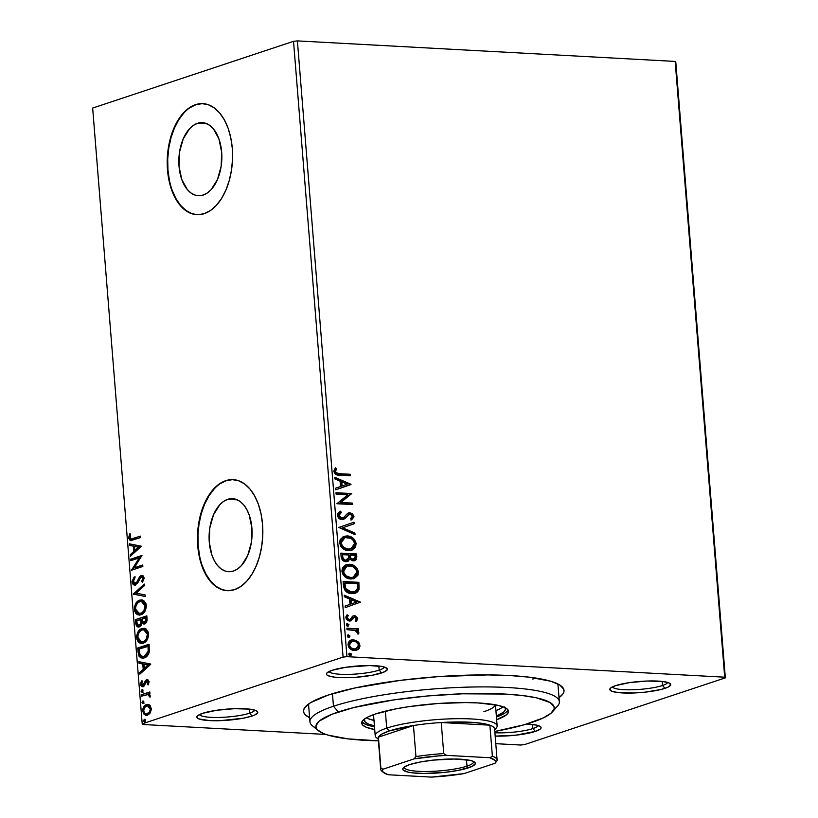 <?xml version="1.0" encoding="UTF-8"?>
<svg xmlns="http://www.w3.org/2000/svg" width="818" height="818" viewBox="0 0 818 818"><rect width="100%" height="100%" fill="white"/><g stroke="black" fill="none" stroke-linecap="round" stroke-linejoin="round"><path stroke-width="1.23" d="M309.623 717.734A130.665 23.804 -4.6 0 1 305.431 706.742A130.665 23.804 -4.6 0 1 328.09 695.106L310.533 702.693L304.674 707.713L303.601 710.126L303.775 712.458L305.206 714.676L309.623 717.734M329.081 671.496A27.802 5.061 175.4 0 0 349.368 674.369A27.802 5.061 175.4 0 0 379.174 670.116L381.638 672.958A30.583 5.573 -4.6 0 1 345.094 677.693A30.583 5.573 -4.6 0 1 326.873 672.999A30.583 5.573 -4.6 0 1 332.169 670.279L327.231 672.641L326.443 673.787L326.822 674.86L328.345 675.801L334.603 677.161L344.255 677.693L355.83 677.294L372.936 675.126L384.644 671.783L387.374 669.451L386.996 668.378L382.834 666.66L369.562 665.545L346.239 667.212L332.169 670.279A30.583 5.573 -4.6 0 1 363.315 665.658A30.583 5.573 -4.6 0 1 386.781 668.183A30.583 5.573 -4.6 0 1 381.638 672.958L379.174 670.116A27.802 5.061 -4.6 0 1 349.368 674.369A27.802 5.061 -4.6 0 1 329.081 671.496M612.406 686.885A27.802 5.061 175.4 0 0 632.692 689.758A27.802 5.061 175.4 0 0 662.498 685.504L664.962 688.357A30.583 5.573 -4.6 0 1 628.418 693.081A30.583 5.573 -4.6 0 1 610.197 688.388A30.583 5.573 -4.6 0 1 615.494 685.668L610.555 688.04L609.768 689.185L611.67 691.19L617.927 692.56L633.234 692.999L645.126 692.151L661.016 689.482L667.969 687.171L670.699 684.84L668.787 682.836L662.529 681.466L647.232 681.026L629.563 682.601L615.494 685.668A30.583 5.573 -4.6 0 1 646.639 681.046A30.583 5.573 -4.6 0 1 670.106 683.572A30.583 5.573 -4.6 0 1 664.962 688.357L662.498 685.504A27.802 5.061 -4.6 0 1 632.692 689.758A27.802 5.061 -4.6 0 1 612.406 686.885M494.91 732.764A27.802 5.061 175.4 0 0 532.907 728.572L535.371 731.415A30.583 5.573 -4.6 0 1 495.176 736.098L515.524 735.208L535.371 731.415L540.309 729.053L541.107 727.897L540.729 726.834L536.567 725.116L526.608 724.073A30.583 5.573 -4.6 0 1 540.504 726.629A30.583 5.573 -4.6 0 1 535.371 731.415L532.907 728.572A27.802 5.061 -4.6 0 1 494.91 732.764M199.49 714.564A27.802 5.061 175.4 0 0 219.776 717.427A27.802 5.061 175.4 0 0 249.582 713.184L252.046 716.026A30.583 5.573 -4.6 0 1 215.502 720.75A30.583 5.573 -4.6 0 1 197.281 716.067A30.583 5.573 -4.6 0 1 202.578 713.337L197.639 715.709L196.852 716.854L197.22 717.918L198.754 718.858L209.49 720.607L220.318 720.668L243.345 718.194L252.046 716.026L255.052 714.84L257.782 712.509L255.87 710.505L249.613 709.134L234.306 708.695L216.647 710.28L202.578 713.337A30.583 5.573 -4.6 0 1 233.713 708.715A30.583 5.573 -4.6 0 1 257.179 711.241A30.583 5.573 -4.6 0 1 252.046 716.026L249.582 713.184A27.802 5.061 -4.6 0 1 219.776 717.427A27.802 5.061 -4.6 0 1 199.49 714.564M197.455 123.324L207.097 123.845L197.455 123.324L201.668 122.628L205.839 123.344L209.786 125.43L213.375 128.815L218.938 138.917L221.658 152.097L221.146 166.361L217.455 179.52L211.167 189.592L207.332 192.966L203.222 195.032A36.585 21.452 93.1 0 1 198.355 195.707A36.585 21.452 93.1 0 1 178.835 162.158A36.585 21.452 93.1 0 1 197.455 123.324A36.585 21.452 93.1 0 1 202.322 122.649A36.585 21.452 93.1 0 1 221.852 156.197A36.585 21.452 93.1 0 1 203.222 195.032L199.009 195.727L194.848 195.021L190.901 192.925L187.312 189.541L181.749 179.449L179.019 166.258L179.541 152.005L183.232 138.835L189.52 128.763L193.355 125.389L197.455 123.324M227.711 499.328L237.343 499.849L227.711 499.328L231.923 498.632L236.085 499.348L240.042 501.434L243.631 504.818L246.719 509.369L249.183 514.911L251.913 528.101L251.392 542.354L247.711 555.524L241.422 565.596L237.578 568.97L233.478 571.036A36.585 21.452 93.1 0 1 228.611 571.71A36.585 21.452 93.1 0 1 209.091 538.162A36.585 21.452 93.1 0 1 227.711 499.328A36.585 21.452 93.1 0 1 232.578 498.653A36.585 21.452 93.1 0 1 252.097 532.201A36.585 21.452 93.1 0 1 233.478 571.036L229.265 571.731L225.103 571.015L221.146 568.929L217.557 565.545L214.469 560.995L212.005 555.453L209.275 542.262L209.797 528.009L213.478 514.839L219.766 504.767L223.611 501.393L227.711 499.328M233.396 479.655A55.604 32.597 -86.9 0 0 226.208 480.687L225.758 480.667A55.604 32.597 93.1 0 1 233.161 479.634A55.604 32.597 93.1 0 1 262.834 530.626A55.604 32.597 93.1 0 1 234.531 589.655L240.768 586.506L246.596 581.383L251.791 574.481L256.157 566.076L259.521 556.485L261.76 546.066L262.772 535.228L262.547 524.389L261.065 513.97L258.396 504.358L254.643 495.933L249.95 489.011L244.5 483.867L238.488 480.687L232.169 479.614L225.758 480.667L219.521 483.816L213.692 488.929L208.498 495.831L204.132 504.236L200.768 513.837L198.539 524.246L197.516 535.084L197.741 545.923L199.224 556.352L201.893 565.954L205.645 574.379L210.338 581.301L215.788 586.445L221.801 589.625L228.12 590.708L234.531 589.655A55.604 32.597 93.1 0 1 227.128 590.678A55.604 32.597 93.1 0 1 197.455 539.686A55.604 32.597 93.1 0 1 225.758 480.667L226.208 480.687A55.604 32.597 -86.9 0 0 197.905 539.522A55.604 32.597 -86.9 0 0 227.363 590.688M203.14 103.651A55.604 32.597 -86.9 0 0 195.962 104.684L195.512 104.663A55.604 32.597 93.1 0 1 202.905 103.641A55.604 32.597 93.1 0 1 232.578 154.622A55.604 32.597 93.1 0 1 204.275 213.651L210.512 210.502L216.341 205.379L221.535 198.488L225.901 190.073L229.265 180.481L231.504 170.062L232.527 159.224L232.292 148.385L230.809 137.966L228.15 128.354L224.398 119.929L219.705 113.007L214.244 107.864L208.242 104.694L201.913 103.61L195.512 104.663L189.275 107.812L183.447 112.925L178.242 119.827L173.886 128.232L170.522 137.833L168.283 148.242L167.261 159.081L167.496 169.919L168.968 180.349L171.637 189.95L175.389 198.385L180.083 205.298L185.543 210.441L191.545 213.621L197.874 214.705L204.275 213.651A55.604 32.597 93.1 0 1 196.872 214.674A55.604 32.597 93.1 0 1 167.209 163.682A55.604 32.597 93.1 0 1 195.512 104.663L195.962 104.684A55.604 32.597 -86.9 0 0 167.649 163.518A55.604 32.597 -86.9 0 0 197.107 214.684M662.171 681.425L662.498 685.504L662.171 681.425M249.255 709.094L249.582 713.184L249.255 709.094M378.846 666.036L379.174 670.116L378.846 666.036M532.579 724.482L532.907 728.572L532.579 724.482M316.29 728.153A125.103 22.792 -4.6 0 1 309.95 721.783L308.631 705.433A125.103 22.792 -4.6 0 1 308.815 703.828M142.833 724.492L325.912 734.441L142.833 724.492L142.209 723.838L92.659 108.068L293.529 41.319L343.079 657.089L142.209 723.838L343.079 657.089L346.944 656.67L297.404 40.9L675.167 61.422L724.707 677.192L346.944 656.67L724.707 677.192L725.341 677.856L675.791 62.086L725.341 677.856L524.471 744.605L725.341 677.856L724.707 677.192L675.167 61.422L675.791 62.086L675.167 61.422L297.404 40.9L346.944 656.67L343.079 657.089L293.529 41.319L297.404 40.9L293.529 41.319L92.659 108.068L142.209 723.838L142.833 724.492M495.79 743.674L520.596 745.024L495.79 743.674M350.953 640.136L352.865 639.962L357.711 641.394L353.519 639.748L349.715 640.842L348.386 642.467L348.028 644.809L348.765 647.202L350.37 648.981L352.834 650.249L355.452 650.484L357.926 649.625L359.347 648.163L359.951 646.046L359.225 643.153L357.711 641.394L357.067 641.609L359.286 645.668L359.93 645.453L357.711 641.394L353.519 639.748L351.28 640.013L348.028 644.809C349 648.47 351.126 650.361 354.378 650.504L358.356 649.298L359.93 645.453L357.711 649.512L358.356 649.298L356.351 650.33M346.893 628.183L347.006 629.655L355.646 630.586L357.18 631.741L357.333 633.173L358.744 633.694L358.662 631.966L356.822 630.187L358.509 630.279L358.396 628.807L346.893 628.183L347.006 629.655L354.838 630.31L358.611 633.94L358.918 632.846L356.822 630.187L358.509 630.279L358.396 628.807L346.893 628.183M353.795 617.396L354.705 617.171L356.372 618.674L355.309 620.484L356.372 621.394L357.66 618.019L355.063 615.76L352.803 616.077L350.482 619.114L349.245 619.553L347.486 618.428L347.313 617.028L348.294 615.709L347.169 614.809L345.891 616.833L346.259 619.103L348.253 620.78L350.329 620.954L353.693 617.467L354.981 617.201L356.311 618.347L355.309 620.484L356.372 621.394L357.773 618.653L355.718 621.608M343.488 585.913L345.145 590.637L350.36 593.479L355.953 592.958L357.732 591.731L359.041 589.205L358.877 582.334L343.131 581.486L343.488 585.913C344.47 591.036 347.221 593.612 351.75 593.633L355.278 593.234L358.908 589.737L358.877 582.334L343.131 581.486L343.488 585.913M340.85 553.121L341.658 558.858L345.176 561.567L348.345 561.076L349.767 558.878L352.313 560.708L354.746 560.688L356.495 559.287L356.812 556.669L356.587 553.97L340.85 553.121L341.157 556.935C341.781 559.931 343.386 561.516 345.983 561.68L347.538 561.475L349.767 558.878L353.264 560.851L354.818 560.657L356.812 556.669L356.587 553.97L340.85 553.121M338.785 527.446L355.032 534.655L354.91 533.06L342.599 527.774L354.163 523.786L354.03 522.191L338.785 527.446L355.032 534.655L354.91 533.06L342.599 527.774L354.163 523.786L354.03 522.191L338.785 527.446M336.106 494.184L347.824 494.829L336.873 503.724L352.619 504.583L352.497 503.111L340.758 502.477L351.73 493.581L335.993 492.722L336.106 494.184L347.824 494.829L336.873 503.724L352.619 504.583L352.497 503.111L340.758 502.477L351.73 493.581L335.993 492.722L336.106 494.184M339.705 473.694L336.116 472.743L335.503 470.943L336.668 468.673L335.4 467.855L333.856 471.086L335.636 474.317L350.298 475.728L350.176 474.256L339.705 473.694C337.814 474.031 336.402 473.274 335.482 471.434L336.668 468.673L335.4 467.855L333.867 471.362C334.92 474.317 336.852 475.585 339.664 475.146L350.298 475.728L350.176 474.256L349.531 474.471L349.623 475.687L349.531 474.471L339.705 473.694M350.983 484.287L334.756 477.313L334.879 478.919L340.084 481.148L340.513 486.505L335.625 488.193L335.758 489.788L351.004 484.532L334.756 477.313L334.879 478.919L340.084 481.148L340.513 486.505L335.625 488.193L335.758 489.788L350.983 484.287M337.405 515.33L338.468 517.804L341.617 519.553L344.715 518.796L349.654 514.215L351.576 514.726L352.272 515.79L352.016 517.457L350.533 518.663L351.597 519.859L353.959 516.966L352.527 513.663L349.398 512.722L347.323 513.622L343.407 517.722L340.799 517.845L339.01 515.309L339.818 513.459L341.392 512.457L340.503 511.23L337.916 513.172L337.405 515.33C338.1 518.009 339.634 519.43 341.996 519.583L343.529 519.379L348.243 514.962L350.196 514.185L352.343 516.219L350.533 518.663L351.597 519.859L353.969 516.322L350.012 512.712L347.681 513.336L343.407 517.722L341.893 518.121L339.01 515.309L341.392 512.457L340.503 511.23L337.405 515.33M354.174 548.367L355.533 544.706L354.664 541.025L352.773 538.663L349.429 536.71L343.764 536.424L347.231 535.933L343.182 536.68L340.155 539.655L339.623 542.845L340.697 546.138L342.946 548.571L348.488 550.616L352.169 550.074L355.646 546.874L356.116 543.203L354.491 539.563L351.27 537.007L346.587 536.148C351.065 536.291 354.041 538.857 355.513 543.847L356.157 543.633C354.695 538.643 351.72 536.076 347.231 535.933L344.081 536.311L339.623 542.845C341.045 547.876 344 550.463 348.488 550.616L351.75 550.228L356.157 543.633L351.423 550.33M356.454 576.731L357.814 573.07L356.945 569.389L355.063 567.027L351.709 565.074L346.045 564.788L349.521 564.297L345.462 565.044L342.435 568.019L341.904 571.209L342.977 574.502L345.227 576.935L350.769 578.98L354.45 578.438L357.926 575.238L358.396 571.567L356.771 567.927L353.55 565.371L348.867 564.512C353.356 564.655 356.331 567.222 357.793 572.211L358.448 571.997C356.975 567.007 354 564.44 349.521 564.297L346.362 564.676L341.904 571.209C343.335 576.24 346.29 578.827 350.769 578.98L354.03 578.592L358.448 571.997L353.703 578.694M360.472 602.14L344.235 595.177L344.368 596.772L349.562 599.011L350.002 604.359L345.114 606.046L345.237 607.651L360.472 602.14L359.838 602.6L360.472 602.14L344.235 595.177L344.368 596.772L349.562 599.011L350.002 604.359L345.114 606.046L345.237 607.651L360.472 602.14M346.842 623.817L347.63 623.602L346.495 624.236L346.576 625.289L348.274 626.005L348.867 624.359L346.975 623.817L348.386 625.105L349.041 624.891L347.149 623.653M347.752 635.065L348.529 634.85L347.405 635.484L347.65 636.762L349.572 637.038L349.777 635.606L347.885 635.065L349.296 636.363L349.94 636.138L348.049 634.901M349.225 653.408L350.012 653.183L348.877 653.817L349.122 655.095L351.045 655.382L351.249 653.95L349.358 653.408L350.769 654.697L351.413 654.482L349.521 653.245M149.602 705.014L148.109 704.39L145.819 704.891L142.915 708.869L143.303 713.603L145.931 715.505L149.622 713.787L151.299 709.727L150.215 705.586L147.884 704.37L146.545 704.564C144.193 705.31 142.915 707.58 142.721 711.374L146.085 715.515L147.414 715.331L150.246 712.928L151.289 708.521L149.602 705.014M147.291 694.513L150.144 696.057L150.042 696.762L150.144 696.057L149.244 696.006L149.142 696.711L150.083 697.12L150.277 695.903L148.712 693.807L149.929 693.398L149.806 691.936L141.524 694.686L141.637 696.159L147.874 694.564L150.083 697.12L150.072 695.085L148.712 693.807L149.929 693.398L149.806 691.936L141.524 694.686L149.837 692.273L141.524 694.686L141.637 696.159L147.69 694.533M146.892 681.108L149.029 682.202L148.303 684.369L149.029 682.202L148.13 682.151L147.404 684.318L148.447 684.482L147.404 684.318L148.191 684.942L149.142 681.721L147.506 679.553L145.502 680.545L143.017 685.157L141.729 684.523L142.25 681.506L141.422 680.913L140.645 684.993L141.923 686.599L143.835 686.282L147.087 681.067L148.078 681.844L147.404 684.318L148.191 684.942L149.142 681.721L146.739 679.646L145.502 680.545L143.784 684.543L142.639 685.208L143.917 685.198L141.545 683.807L142.25 681.506L141.422 680.913L140.543 684.308L143.181 686.609L144.428 685.699L146.177 681.701L147.23 681.057L148.13 681.108L147.076 681.752M138.119 652.416L139.04 656.23L140.747 657.815L143.232 658.132L146.391 656.742L148.498 654.165L149.295 651.782L149.101 644.216L137.761 647.989L138.119 652.416L139.019 652.467L138.661 648.04L137.761 647.989L138.119 652.416L142.25 658.183L144.234 657.887C146.575 657.335 148.262 655.3 149.295 651.782L149.101 644.216L137.761 647.989L149.132 644.553L138.661 648.04L139.019 652.467L138.119 652.416M135.481 619.625L136.381 625.637L137.618 626.823L139.367 626.864L141.054 625.555L142.025 622.897L143.896 624.011L146.125 622.764L147.046 620.422L146.821 615.852L135.481 619.625L146.851 616.189L135.481 619.625L135.788 623.439C136.299 626.322 137.496 627.467 139.367 626.864L142.025 622.897L144.582 623.878C146.371 623.255 147.189 621.486 147.036 618.551L146.821 615.852L135.481 619.625M133.416 593.95L145.267 596.537L145.144 594.942L136.166 593.162L144.397 585.668L144.265 584.062L133.416 593.95L134.316 594.001L144.326 584.87L134.316 594.001L133.416 593.95L145.267 596.537L145.144 594.942L136.166 593.162L144.397 585.668L144.265 584.062L133.416 593.95M130.737 560.688L139.183 557.886L131.514 570.228L142.853 566.465L142.731 564.993L134.275 567.804L141.964 555.453L130.624 559.226L130.737 560.688L139.183 557.886L131.514 570.228L142.853 566.465L142.731 564.993L134.275 567.804L141.964 555.453L130.624 559.226L130.737 560.688M132.864 538.643L131.105 539.062L130.062 538.489L130.563 534.399L129.633 533.95L128.641 538.244L130.328 540.606L140.522 537.61L140.41 536.138L130.992 539.062L129.776 537.579L130.563 534.399L129.633 533.95L128.62 537.988L130.563 540.637L140.522 537.61L140.41 536.138L132.864 538.643M141.217 546.168L129.387 543.817L129.51 545.422L133.303 546.168L133.733 551.526L130.256 554.696L130.389 556.291L141.238 546.414L129.387 543.817L129.51 545.422L133.303 546.168L133.733 551.526L130.256 554.696L130.389 556.291L141.217 546.168M135.44 583.479L137.414 582.682L134.909 583.561L136.34 583.531L133.303 581.455L134.96 577.835L134.285 576.833L132.158 581.946L132.976 584.164L134.459 585.064L137.485 583.336L140.941 577.201L142.332 577.16L142.853 578.04L141.667 581.496L142.455 582.406L144.101 578.408L142.986 575.79L140.716 575.749L136.514 582.631L134.745 583.541L133.303 581.455L134.96 577.835L134.285 576.833L132.148 581.138L132.158 581.946L133.058 581.997L135.185 576.884M139.469 615.085L135.267 609.522L134.367 609.471L139.019 615.085L140.921 614.799C144.203 613.807 145.982 610.678 146.279 605.392L141.606 599.87L137.7 601.23L135.573 603.848L134.377 607.733L134.653 611.118L135.993 613.582L137.853 614.85L140.921 614.799L143.856 612.846L145.43 610.402L146.279 607.15L145.982 603.756L143.733 600.555L139.684 600.146L142.035 599.921M141.759 643.449L137.547 637.887L136.647 637.835L141.299 643.449L143.201 643.163C146.483 642.171 148.273 639.042 148.559 633.756L143.886 628.234L139.99 629.594L137.516 632.887L136.657 636.097L136.933 639.482L138.273 641.946L140.134 643.214L143.201 643.163L146.136 641.21L147.71 638.766L148.559 635.514L148.262 632.12L146.013 628.919L141.964 628.51L144.316 628.285M150.696 664.022L138.866 661.68L138.999 663.275L142.792 664.032L143.222 669.39L139.745 672.549L139.868 674.155L150.716 664.267L138.866 661.68L138.999 663.275L142.792 664.032L143.222 669.39L139.745 672.549L139.868 674.155L150.696 664.022M141.954 689.779L141.095 691.169L141.984 692.263L142.946 691.241L142.598 689.871L141.954 689.779L141.105 691.312L142.148 692.222L142.997 690.689L142.24 689.738M142.853 701.026L142.005 702.56L142.884 703.511L143.856 702.488L143.508 701.118L142.853 701.026L142.005 702.56L143.048 703.47L143.896 701.936L143.15 700.985M144.326 719.37L143.477 720.76L144.357 721.844L145.328 720.832L144.98 719.462L144.326 719.37L143.487 720.903L144.53 721.813L145.369 720.269L144.622 719.319M524.471 744.605L520.596 745.024L524.471 744.605M559.021 697.662L562.866 693.981L563.95 691.568L563.766 689.237L559.676 684.932L550.739 681.241L529.062 677.151L509.911 675.545L487.825 674.911L438.366 676.619L400.38 680.361L354.736 688.01L328.09 695.106A130.665 23.804 -4.6 0 1 461.127 675.371A130.665 23.804 -4.6 0 1 561.404 686.149A130.665 23.804 -4.6 0 1 559.021 697.662M532.763 679.093A125.103 22.792 175.4 0 0 535.78 678.061L532.763 679.093L535.78 678.061M557.6 683.807A125.103 22.792 -4.6 0 1 558.029 685.361L559.348 701.711A125.103 22.792 -4.6 0 1 554.113 709.022M538.08 725.505A27.802 5.061 -4.6 0 1 532.907 728.572A27.802 5.061 175.4 0 0 538.08 725.505M384.348 667.048A27.802 5.061 -4.6 0 1 379.174 670.116A27.802 5.061 175.4 0 0 384.348 667.048M254.756 710.116A27.802 5.061 -4.6 0 1 249.582 713.184A27.802 5.061 175.4 0 0 254.756 710.116M667.672 682.447A27.802 5.061 -4.6 0 1 662.498 685.504A27.802 5.061 175.4 0 0 667.672 682.447M202.363 103.63L195.962 104.684L189.725 107.833M183.897 112.956L178.692 119.847L174.336 128.262L170.972 137.853L168.733 148.273L167.71 159.111L167.946 169.939L169.418 180.369M172.087 189.981L175.839 198.406L180.533 205.328L185.993 210.471L191.995 213.641M232.619 479.634L226.208 480.687L219.97 483.837M214.142 488.959L208.948 495.851L204.582 504.266L201.218 513.857L198.989 524.277L197.966 535.105L198.191 545.943L199.674 556.373M202.343 565.984L206.095 574.41L210.788 581.322L216.238 586.475L222.251 589.645M131.054 540.606L129.52 538.029L128.62 537.988L129.52 538.029L130.532 533.99L129.541 538.295L131.228 540.657M130.992 539.062L131.565 539.042M131.217 555.534L131.156 554.747L130.256 554.696L131.156 554.747L134.633 551.577L133.733 551.526L134.633 551.577L134.203 546.22L129.51 545.422L130.41 545.463L130.297 544.001L130.41 545.463L134.203 546.22L134.633 551.577L131.156 554.747L131.217 555.534M139.387 547.242L134.52 546.414L139.387 547.242L138.487 547.191L134.847 550.514L135.747 550.565L139.387 547.242L135.747 550.565L134.847 550.514L134.52 546.414L139.387 547.242M131.616 560.402L131.524 559.277L130.624 559.226L141.964 555.8L131.524 559.277L131.616 560.402M135.174 567.856L142.761 565.33L135.174 567.856M132.363 569.941L131.483 569.901L132.363 569.941L140.082 557.937L139.183 557.886L140.082 557.937L132.383 569.941M138.13 579.604L136.514 582.631L137.414 582.682L139.029 579.645L138.13 579.604L139.029 579.645L140.399 576.935L139.5 576.884L138.13 579.604M135.123 585.064L133.058 581.997L132.158 581.946C132.71 584.492 133.845 585.494 135.543 584.952L141.33 577.007L143.815 578.5L142.792 581.24L143.815 578.5L142.915 578.449L141.667 581.496L142.567 581.537L141.667 581.496L142.455 582.406L144.08 578.081C143.6 575.882 142.629 575.044 141.166 575.555L139.5 576.884L140.399 576.935L142.066 575.606L141.166 575.555L142.424 575.514M142.884 575.483L141.166 575.555M141.33 577.007L142.68 576.987M142.485 576.997L143.815 578.5L142.23 577.058M134.673 585.085L135.543 584.952M134.377 577.835L133.109 582.447L133.876 584.216L135.359 585.115M142.526 575.494L140.267 577.119L137.649 582.355M137.414 582.682L135.645 583.592M145.256 596.404L133.436 594.195L145.256 596.404M139.684 600.146C136.453 601.158 134.684 604.257 134.367 609.471L135.267 609.522C135.583 604.308 137.352 601.199 140.584 600.197L139.684 600.146M142.127 599.921L137.69 602.16L135.277 607.784L136.115 612.57L137.782 614.4L139.766 615.126M141.616 599.962L141.095 600.054M142.363 601.445L145.307 603.469L145.901 607.989L143.303 612.518L140.042 613.602M139.285 613.561L141.708 613.388L137.547 612.999L135.614 609.717L135.788 606.302L137.485 603.163L139.806 601.619L142.281 601.557L144.05 602.876L145.123 605.852C144.847 610.044 143.406 612.539 140.808 613.336L141.708 613.388C144.305 612.59 145.747 610.095 146.023 605.893L145.123 605.852L146.023 605.893L142.271 601.435L141.371 601.383L145.123 605.852L143.825 610.893L141.616 612.989L139.285 613.561L135.522 609.032C135.798 604.88 137.219 602.406 139.806 601.619L141.371 601.383M143.712 624.001L144.582 623.878M144.183 623.981L142.925 622.938L144.796 624.052M138.395 627.007L139.367 626.864M138.856 626.987L136.688 623.48L135.788 623.439L136.688 623.48L136.381 619.666L137.097 625.31L139.091 627.038M139.254 625.402L137.291 624.431L136.759 620.698L140.982 619.298L140.88 623.5L138.682 625.484L140.154 625.443L139.254 625.402L140.154 625.443L141.995 622.467L141.095 622.426L141.995 622.467L141.943 620.095L141.044 620.044L141.095 622.426L139.254 625.402C137.853 625.729 137.066 624.717 136.903 622.375L136.759 620.698L141.882 619.349L140.982 619.298L141.044 620.044L141.943 620.095L141.35 624.451L139.939 625.504L138.498 624.972M144.449 622.416L142.577 621.588L142.148 618.919L145.778 617.702L145.624 621.373L143.845 622.508L145.348 622.467L144.449 622.416L145.348 622.467L146.8 619.277L145.901 619.226L144.449 622.416C143.119 622.784 142.373 621.864 142.199 619.666L142.148 618.919L146.678 617.754L145.778 617.702L145.901 619.226L146.8 619.277L146.678 617.754L146.524 621.424L144.305 622.457M141.964 628.51C138.733 629.523 136.964 632.621 136.647 637.835L137.547 637.887C137.864 632.672 139.633 629.563 142.864 628.561L141.964 628.51M144.408 628.285L139.97 630.525L137.557 636.148L138.395 640.934L140.062 642.764L142.046 643.49M143.896 628.326L143.385 628.418M144.643 629.809L147.588 631.844L148.181 636.353L145.584 640.883L142.332 641.966M141.565 641.925L143.988 641.752L139.827 641.363L137.894 638.081L138.068 634.666L139.766 631.527L142.087 629.983L144.561 629.921L146.33 631.24L147.404 634.216C147.128 638.408 145.686 640.903 143.089 641.701L143.988 641.752C146.586 640.954 148.027 638.459 148.303 634.257L147.404 634.216L148.303 634.257L144.551 629.799L143.651 629.748L147.404 634.216L146.105 639.257L143.896 641.353L141.565 641.925L137.813 637.396C138.078 633.244 139.51 630.77 142.087 629.983L143.651 629.748M142.7 658.193L139.019 652.467L140.318 656.813L143.13 658.234M142.496 656.66L145.021 656.465L144.121 656.414L145.021 656.465L149.06 651.414L148.16 651.363L149.06 651.414L149.04 647.079L148.14 647.038L149.04 647.079L148.958 646.118L148.058 646.067L148.16 651.363L144.121 656.414L142.496 656.66L139.776 654.472L139.05 649.063L148.958 646.118L148.457 653.388L146.882 655.433L144.336 656.649M143.641 656.721L142.966 656.649M140.706 673.388L140.645 672.6L139.745 672.549L140.645 672.6L144.121 669.431L143.222 669.39L144.121 669.431L143.692 664.073L138.999 663.275L139.898 663.326L139.776 661.864L139.898 663.326L143.692 664.073L144.121 669.431L140.645 672.6L140.706 673.388M148.876 665.095L143.999 664.267L148.876 665.095L147.976 665.054L144.336 668.367L145.236 668.418L148.876 665.095L145.236 668.418L144.336 668.367L143.999 664.267L148.876 665.095M148.181 681.108L149.029 682.202L147.792 681.149M143.344 686.762L142.444 686.711L143.181 686.609M142.905 686.68L141.442 684.359L140.543 684.308L141.442 684.359L142.322 680.965M143.017 685.157L144.684 684.594L143.784 684.543L144.684 684.594L145.41 682.744L144.51 682.693L145.41 682.744L146.402 680.596L145.502 680.545L147.874 679.635L146.248 680.811L144.51 684.809L142.997 685.034M147.434 679.543L146.739 679.646M142.107 681.302L141.483 684.707L142.823 686.65M141.923 681.67L141.616 682.498M143.048 692.273L141.105 691.312L142.005 691.363L142.843 689.83M142.69 689.901L142.005 691.077L142.393 692.171M148.477 694.574L150.144 696.057L148.191 694.564M142.516 695.862L142.424 694.738L142.516 695.862M143.948 703.521L142.005 702.56L142.905 702.611L143.753 701.077M143.59 701.149L142.905 702.325L143.303 703.419M146.555 715.505L143.62 711.415L142.721 711.374L143.62 711.415C143.815 707.631 145.093 705.361 147.444 704.615L148.324 704.431M148.232 704.441L146.013 705.413L144.305 707.621L143.59 710.791L144.367 713.94M144.203 713.654L146.831 715.556M148.682 705.934L150.696 707.263L151.156 709.85L149.786 712.867L147.639 714.042M147.291 713.858L145.635 713.889L144.193 712.672L143.743 710.085L144.622 707.652L146.115 706.271L148.222 705.965L149.796 707.212L150.277 708.858C150.052 711.67 149.05 713.337 147.291 713.858L148.191 713.909C149.95 713.388 150.952 711.721 151.177 708.899L150.277 708.858L151.177 708.899L148.6 705.924L147.7 705.883L150.287 709.329L149.346 712.222L146.279 714.012L148.191 713.909L147.291 713.858C145.543 714.513 144.357 713.562 143.733 711.026C143.927 708.214 144.898 706.548 146.657 706.036L147.7 705.883M145.43 721.854L143.487 720.903L144.387 720.955L145.226 719.411M145.062 719.482L144.387 720.668L144.776 721.762M134.847 550.514L134.52 546.414L138.487 547.191L134.847 550.514M148.058 646.067L148.16 651.363L147.097 654.155L144.121 656.414L140.921 656.087L139.643 654.042L139.05 649.063L148.058 646.067M144.336 668.367L143.999 664.267L147.976 665.054L144.336 668.367M335.043 468.254L336.668 468.673L334.838 471.649C335.758 473.489 337.169 474.246 339.061 473.908L336.27 473.489L335.043 472.364L334.91 470.923L336.024 468.888L335.043 468.254M334.797 477.824L350.339 484.501L334.797 477.824M341.096 482.078L341.433 486.178L342.077 485.964L341.433 486.178L341.096 482.078L341.75 481.863L341.096 482.078M347.2 484.195L342.077 485.964L341.75 481.863L347.2 484.195L342.077 485.964L341.75 481.863L347.2 484.195M336.014 492.978L351.73 493.581L340.114 502.692L352.497 503.111L351.852 503.326L351.944 504.542L351.852 503.326L340.114 502.692L351.086 493.796L336.014 492.978M342.036 518.254L339.756 517.835L338.468 516.097L338.57 514.461L340.748 512.681L339.91 511.516L340.748 512.681L341.392 512.457L338.366 515.524L339.01 515.309L338.366 515.524L341.249 518.336L342.405 518.121M343.407 517.722L341.893 518.121M341.249 518.336L342.752 517.937M348.58 512.896L347.681 513.336M348.264 513.019L350.012 512.712L349.368 512.927L353.315 516.536L353.969 516.322L350.953 520.074M348.979 514.43L350.196 514.185M349.552 514.399L347.589 515.176L346.822 516.69L343.212 519.471M342.773 519.624L349.01 514.43M351.392 519.798L353.304 517.18L351.873 513.878M353.171 517.774L353.304 517.18M350.012 513.009L348.141 513.05M353.386 522.405L353.519 524.001L354.163 523.786L341.944 527.988L354.91 533.06L354.347 534.359L354.266 533.275L341.944 527.988L353.519 524.001L353.386 522.405M351.403 537.651L350.625 537.221M344.45 537.825L340.585 543.101C341.719 547.17 344.102 549.256 347.732 549.359L348.376 549.144C344.756 549.042 342.374 546.956 341.229 542.886L344.777 537.712L347.364 537.406C350.963 537.508 353.356 539.583 354.552 543.612L350.994 548.827L347.159 549.307L343.243 547.743L341.126 545.136L340.636 541.761L341.689 539.563L344.501 537.815M351.004 548.786L348.857 549.348M347.732 549.359L350.666 548.929M354.092 560.903L356.116 558.694L355.942 554.185L340.871 553.367L356.587 553.97L355.942 554.185L356.157 556.884L356.812 556.669L354.48 560.759M346.914 561.69L349.122 559.103L347.19 561.577M346.208 560.31L345.871 560.207C343.928 559.972 342.875 558.684 342.722 556.352L342.589 554.676L348.437 554.993L348.499 558.06L345.227 560.422L342.957 559.308L342.067 556.567C342.231 558.899 343.284 560.187 345.227 560.422L346.525 560.177M354.122 559.062L351.188 559.256L349.92 558.06L349.46 556.046C349.623 558.244 350.625 559.42 352.466 559.604L353.734 559.359M355.094 555.35L355.216 556.874L353.11 559.389C351.28 559.205 350.278 558.019 350.114 555.831L349.46 556.046L350.053 555.074L355.094 555.35L355.104 558.244L353.57 559.379L350.963 558.397L350.053 555.074L355.094 555.35M342.722 556.352L342.067 556.567L342.722 556.352L342.589 554.676L348.437 554.993L348.366 558.561L347.18 559.962L345.186 560.095L343.192 558.49L342.722 556.352M345.227 560.422L345.871 560.207M346.74 566.199L342.865 571.465C344.01 575.535 346.382 577.62 350.012 577.723L350.656 577.508C347.036 577.406 344.654 575.32 343.519 571.25L347.057 566.076L349.644 565.77C353.243 565.872 355.646 567.948 356.832 571.976L353.274 577.191L349.439 577.672L345.533 576.107L343.407 573.5L342.926 570.126L343.969 567.927L346.781 566.179M353.284 577.15L351.137 577.712M350.012 577.723L352.947 577.293M354.715 593.418L357.077 591.946L358.253 589.952L358.223 582.549L343.151 581.731L358.877 582.334L358.223 582.549L358.458 585.443L359.102 585.228L358.458 585.443L358.253 589.952L358.908 589.737L354.94 593.336M353.938 592.007L351.433 592.396M350.983 592.385L351.638 592.171L345.707 588.561L345.063 588.776L350.983 592.385L347.681 591.526L345.554 589.666L344.439 585.821L344.214 583.254L344.869 583.04L357.374 583.715L357.354 588.878L354.419 591.854L350.983 592.385L354.102 591.946M345.707 588.561L344.991 584.614L344.347 584.829L345.063 588.776L345.707 588.561L344.869 583.04L344.214 583.254L344.347 584.829L344.991 584.614L344.869 583.04L357.374 583.715L357.2 589.349L354.593 591.792L349.306 591.731L345.707 588.561M344.276 595.688L359.818 602.355L344.276 595.688M350.585 599.942L350.912 604.042L351.566 603.827L350.912 604.042L350.585 599.942L351.229 599.717L350.585 599.942M356.679 602.058L351.566 603.827L351.229 599.717L356.679 602.058L351.566 603.827L351.229 599.717L356.679 602.058M354.061 617.385L353.049 617.682L351.975 619.083L352.63 618.868L354.705 617.171M352.149 616.291L354.531 615.698L352.803 616.077L350.319 619.267L348.264 619.717L346.597 617.876L348.601 619.768L349.245 619.553L346.597 617.713L348.294 615.709L346.72 615.187L348.294 615.709L347.169 614.809L345.85 617.743L349.419 621.015L351.157 620.637L352.63 618.868L350.309 620.954M350.319 619.267L349.245 619.553M348.601 619.768L349.419 619.625M357.773 618.653L354.531 615.698L353.887 615.913L357.129 618.868L357.773 618.653M355.994 621.363L357.047 619.737L356.76 617.631L354.951 616.118L352.987 615.974M350.104 621.046L353.049 617.682M347.63 623.602L346.413 624.747L348.315 625.985L347.67 626.199M347.824 626.046L348.386 625.105L347.18 626.261M347.619 626.22L348.335 624.829L346.75 623.827M346.914 628.439L358.396 628.807L357.742 629.032L357.844 630.238L357.742 629.032L346.914 628.439M358.1 633.909L358.018 632.181L356.167 630.402L356.822 630.187L356.167 630.402L358.274 633.06L358.918 632.846L357.967 634.154M348.529 634.85L347.323 636.005L349.225 637.232L348.58 637.447M348.734 637.294L349.94 636.138L348.079 637.508M348.529 637.467L349.245 636.077L347.66 635.075M355.043 640.412L353.519 639.748L350.861 640.157M356.822 650.105L358.703 648.377L359.286 645.668L358.581 643.367L356.065 640.903M355.83 648.868L352.067 648.95L349.378 646.864L349.102 643.367L351.474 641.568M351.515 641.557L348.795 645.095C349.572 647.805 351.178 649.185 353.601 649.257L354.255 649.032C351.822 648.971 350.216 647.59 349.439 644.881L351.832 641.435L353.621 641.21C356.065 641.281 357.691 642.672 358.519 645.371L356.086 648.807L353.601 649.257L355.748 648.909M350.012 653.183L348.795 654.339L350.697 655.576L350.053 655.791M350.206 655.637L351.413 654.482L349.552 655.852M350.002 655.801L350.717 654.42L349.133 653.408M348.376 549.144L343.897 547.528L341.515 544.267L341.679 540.34L345.145 537.6L350.769 538.336L352.947 540.044L354.45 542.917L354.48 544.962L352.987 547.671L348.376 549.144M350.656 577.508L346.178 575.892L343.795 572.631L343.959 568.704L347.425 565.964L353.049 566.7L356.546 570.606L356.771 573.326L355.503 575.8L352.885 577.314L350.656 577.508M354.255 649.032L351.249 647.968L349.623 645.801L349.746 643.153L352.129 641.353L355.932 641.844L358.325 644.441L357.711 647.754L354.255 649.032M309.95 721.783A125.103 22.792 -4.6 0 1 333.458 706.251A125.103 22.792 175.4 0 0 312.445 725.811L318.325 730.638A119.54 21.779 -4.6 0 1 338.396 711.946L333.458 706.251L332.456 693.715L333.458 706.251A125.103 22.792 -4.6 0 1 472.078 687.018A125.103 22.792 -4.6 0 1 559.348 701.711M552.498 711.793L557.528 706.098A125.103 22.792 175.4 0 0 482.988 686.905A125.103 22.792 175.4 0 0 333.458 706.251L338.396 711.946A119.54 21.779 -4.6 0 1 481.281 693.46A119.54 21.779 -4.6 0 1 552.498 711.793A119.54 21.779 -4.6 0 1 531.782 722.447A119.54 21.779 -4.6 0 1 494.808 731.456L524.481 724.687L543.51 717.826L551.076 713.194L554.185 708.705L554.021 706.568L550.269 702.631L536.444 697.815L522.273 695.515L504.747 694.053L462.436 693.797L427.589 695.965L393.397 699.963L353.846 707.529L332.036 714.237L319.102 721.2L315.993 725.689L316.157 727.815L317.466 729.85L323.447 733.521L328.079 735.126L347.906 738.869L378.417 740.822A119.54 21.779 -4.6 0 1 318.325 730.638M495.33 704.809A61.156 11.145 -4.6 0 1 483.898 711.711M505.197 707.734A70.89 12.914 -4.6 0 1 505.534 708.787A70.89 12.914 -4.6 0 1 496.352 716.077L503.653 712.1L505.493 709.431L504.624 706.967M498.724 709.4L495.912 710.627A70.89 12.914 175.4 0 0 503.029 706.803M501.69 714.86L496.434 717.028A73.671 13.425 175.4 0 0 508.029 709.952M375.503 713.961A73.671 13.425 -4.6 0 1 457.129 702.631A73.671 13.425 -4.6 0 1 508.52 711.282A73.671 13.425 -4.6 0 1 496.649 719.748L506.567 714.727L508.479 711.957L507.579 709.4L503.888 707.13L497.548 705.259L478.019 702.928L465.565 702.57L437.671 703.531L409.389 706.578L396.464 708.746L375.503 713.961L368.274 716.803L363.611 719.666L361.689 722.427L362.599 724.993L366.29 727.253L374.726 729.564A73.671 13.425 -4.6 0 1 361.658 723.102A73.671 13.425 -4.6 0 1 375.503 713.961M361.924 721.711A73.671 13.425 175.4 0 0 374.501 726.834M362.374 722.263L366.065 724.533L372.405 726.415M374.756 725.955L368.662 724.155L365.114 721.977L364.368 719.063A70.89 12.914 -4.6 0 0 364.204 720.157L364.204 720.106M374.429 725.883A70.89 12.914 -4.6 0 1 364.204 720.157M366.362 717.795A70.89 12.914 175.4 0 0 373.99 720.433M368.223 718.705L374.327 720.505M404.296 767.008A34.755 6.329 175.4 0 0 427.517 771.486A34.755 6.329 175.4 0 0 467.006 766.129L468.489 767.836A36.421 6.636 -4.6 0 1 424.961 773.47A36.421 6.636 -4.6 0 1 403.264 767.887A36.421 6.636 -4.6 0 1 409.573 764.636L419.941 762.059L433.213 760.116L454.102 759.012L469.91 760.331L473.039 761.261L474.869 762.386L475.319 763.654L472.068 766.435L458.131 770.413L444.859 772.356L423.969 773.47L412.476 772.846L408.151 772.141L403.202 770.096L402.753 768.828L403.693 767.458L409.573 764.636A36.421 6.636 -4.6 0 1 446.659 759.135A36.421 6.636 -4.6 0 1 474.604 762.141A36.421 6.636 -4.6 0 1 468.489 767.836L467.006 766.129A34.755 6.329 -4.6 0 1 428.509 771.466A34.755 6.329 -4.6 0 1 404.266 767.386A34.755 6.329 -4.6 0 1 404.296 767.008M466.495 759.748L467.006 766.129L466.495 759.748M494.675 729.85L496.26 728.061A61.156 11.145 175.4 0 0 459.818 718.674A61.156 11.145 175.4 0 0 386.709 728.132L389.184 730.975A58.385 10.634 -4.6 0 1 413.448 725.525A58.385 10.634 -4.6 0 1 441.239 722.529A58.385 10.634 -4.6 0 1 489.88 725.177A58.385 10.634 -4.6 0 1 494.399 729.922M378.253 738.807A61.156 11.145 -4.6 0 1 375.217 735.719A61.156 11.145 -4.6 0 1 386.709 728.132L385.35 711.159L386.709 728.132A61.156 11.145 -4.6 0 1 454.481 718.725A61.156 11.145 -4.6 0 1 497.15 725.914A61.156 11.145 -4.6 0 1 494.645 729.451M378.57 739.237A58.385 10.634 -4.6 0 1 378.407 737.161L413.448 725.525L389.184 730.975L381.812 734.094L378.407 737.161A58.385 10.634 -4.6 0 1 389.184 730.975L386.709 728.132A61.156 11.145 175.4 0 0 376.444 737.693L378.294 739.216M441.239 722.529L489.88 725.177L481.802 723.337L470.422 722.243L441.239 722.529L489.88 725.177L492.385 756.231L489.777 757.724L446.608 755.372L443.734 753.593L441.239 722.529A58.385 10.634 175.4 0 0 413.448 725.525L415.953 756.578L414.113 758.869L383.008 769.206L380.902 768.225L378.407 737.161L413.448 725.525L415.953 756.578A58.385 10.634 -4.6 0 1 443.734 753.593L441.239 722.529M382.926 771.875A58.385 10.634 -4.6 0 1 380.707 769.288A58.385 10.634 -4.6 0 1 380.902 768.225A58.385 10.634 175.4 0 0 381.873 771.169L383.632 772.621A56.708 10.337 -4.6 0 0 388.284 774.758L431.464 777.1A56.708 10.337 -4.6 0 0 463.959 773.603L495.064 763.266L496.894 760.975A58.385 10.634 175.4 0 0 492.385 756.231A58.385 10.634 -4.6 0 1 497.099 759.922A58.385 10.634 -4.6 0 1 496.894 760.975L495.064 763.266L495.565 761.701L494.839 760.239L489.777 757.724L446.608 755.372L438.274 755.934L414.113 758.869L383.008 769.206L382.507 770.771L383.233 772.243L388.284 774.758L431.464 777.1L463.959 773.603L495.064 763.266A56.708 10.337 -4.6 0 0 489.777 757.724L492.385 756.231L489.88 725.177A58.385 10.634 175.4 0 1 494.593 728.858L497.099 759.922M383.632 772.621A56.708 10.337 -4.6 0 1 383.008 769.206L380.902 768.225L378.407 737.161A58.385 10.634 175.4 0 0 378.213 738.225L380.707 769.288M473.448 761.446A34.755 6.329 -4.6 0 1 473.54 761.814A34.755 6.329 -4.6 0 1 467.006 766.129A34.755 6.329 175.4 0 0 473.448 761.446M443.734 753.593A58.385 10.634 175.4 0 0 415.953 756.578L414.113 758.869A56.708 10.337 -4.6 0 1 446.608 755.372L443.734 753.593M147.884 704.37L148.784 704.421M342.834 517.988L342.19 518.203M343.529 519.379L342.885 519.594M351.75 550.228L351.106 550.442M350.994 548.827L350.349 549.042M344.777 537.712L344.133 537.927M354.03 578.592L353.386 578.807M353.274 577.191L352.63 577.406M347.057 566.076L346.413 566.291M354.419 591.854L353.765 592.068M354.122 617.242L353.478 617.457M349.93 619.461L349.276 619.676M356.679 650.228L356.024 650.443M351.28 640.013L350.636 640.228M356.086 648.807L355.441 649.022M351.832 641.435L351.188 641.649M495.452 704.83L497.15 725.914M373.519 714.635L375.217 735.719"/></g></svg>
